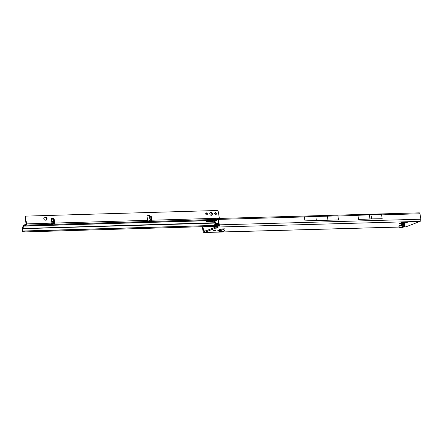 <?xml version="1.0" encoding="UTF-8"?>
<svg xmlns="http://www.w3.org/2000/svg" width="443" height="443" viewBox="0 0 443 443"><rect width="100%" height="100%" fill="white"/><g stroke="black" fill="none" stroke-linecap="round" stroke-linejoin="round"><path stroke-width="0.66" d="M215.448 230.504L213.138 230.775L215.569 230.26M404.193 221.86L405.384 222.99L406.214 222.846L406.004 221.982L405.168 222.126L405.384 222.99L403.872 223.571L399.077 223.704L401.651 222.541L405.234 221.843L408.59 221.755L407.887 222.026L407.25 221.788M404.348 222.358L404.985 222.059L404.581 221.937M406.214 222.846L407.056 222.641A1.047 0.814 -111.1 0 1 406.214 222.081L405.921 221.827M214.772 229.059L216.749 228.859L214.772 229.059M206.161 230.737L206.161 230.737A1.207 0.941 68.9 0 0 205.829 230.825L205.602 230.953M215.663 225.493L215.32 222.718L216.533 220.304A0.803 0.482 88.3 0 1 216.782 220.049L217.851 219.634L217.834 218.488A1.207 0.731 88.4 0 1 218.443 219.407L219.302 224.839A1.811 1.096 88.4 0 1 218.521 227.01L204.367 232.47A1.811 1.096 88.4 0 1 204.134 232.514L207.252 232.304M419.383 212.867L419.383 212.867A1.207 0.731 -91.6 0 1 419.992 213.786L420.85 219.219A1.811 1.096 -91.6 0 1 420.069 221.389L405.91 226.849A1.811 1.096 -91.6 0 1 405.683 226.894L403.844 226.943M218.615 229.978L221.777 228.92L224.557 228.843L223.039 229.607A1.207 0.731 -91.6 0 0 222.524 228.898M218.764 230.454L217.901 231.124L217.768 230.676L218.742 230.305M401.436 224.629L398.838 225.891L401.436 224.629L404.747 224.667L402.781 225.421M402.681 222.619L403.025 223.3L402.681 223.604L402.681 222.619L401.347 222.657M205.829 230.825L203.614 230.886A0.803 0.487 88.4 0 0 204.107 231.512A0.803 0.487 88.4 0 0 204.212 231.49L218.366 226.035A0.803 0.487 88.4 0 0 218.715 225.066L217.851 219.634M407.056 222.641L406.259 221.816M403.435 222.148L404.581 223.3L403.872 223.571M203.614 230.886L203.01 227.087A4.026 3.129 -111.1 0 1 202.966 226.683M204.134 232.514A1.811 1.096 88.4 0 1 203.021 231.113L202.423 227.314A4.026 3.129 -111.1 0 1 202.362 226.7M217.546 219.158L217.657 218.477L217.773 219.18M315.748 216.345L316.396 220.42L338.518 219.955L337.893 215.879L304.319 216.815M327.953 220.099L327.311 216.023M371.622 218.864L358.564 219.379L382.182 218.72L371.622 218.864L370.974 214.789L337.904 216.073M370.974 214.789L381.556 214.645L382.182 218.72M304.335 216.954L218.443 219.407M316.396 220.42L304.983 220.891L304.369 217.009M304.983 220.891L338.518 219.955M358.564 219.379L357.955 215.514M218.609 224.413L215.497 224.496M218.46 223.471L215.348 223.554M214.224 230.471L214.611 229.983M369.977 218.908L369.335 214.838M402.848 222.591L403.335 222.425M403.025 223.3L403.379 222.303M407.25 222.447A1.047 1.013 124.7 0 1 406.491 222.292L406.325 222.176A1.047 1.013 124.7 0 0 407.084 222.336L408.59 221.755M405.866 221.578L406.325 222.176A1.047 1.013 124.7 0 1 406.015 221.827M219.263 229.712A1.207 0.731 88.4 0 1 219.307 229.906L219.501 230.51L220.243 230.089A1.407 0.853 88.4 0 1 220.509 230.011A1.407 0.853 88.4 0 1 220.559 230.017L224.49 230.017L220.625 230.017L220.586 231.019L220.559 230.017M219.307 229.906L223.078 229.801A1.207 0.731 -91.6 0 0 223.039 229.607M221.71 230.094L221.677 231.096L224.457 231.019L224.49 230.017M221.677 231.096L220.586 231.019M218.565 229.983L218.787 230.581A1.207 0.731 -91.6 0 0 219.529 231.512A1.207 0.731 -91.6 0 0 219.75 231.445L223.527 231.34A1.207 0.731 88.4 0 1 223.3 231.407L219.529 231.512M220.775 231.03L219.75 231.445M224.075 231.03L223.527 231.34M218.953 231.096L217.901 231.124M402.693 225.437L402.56 224.595M402.377 224.601A1.207 0.941 -111.1 0 1 402.421 224.795L402.704 225.432L403.667 225.282A1.407 1.096 -111.1 0 1 404.088 225.31L404.597 225.753L404.498 226.694L404.022 226.273L404.088 225.31M401.624 224.817L401.696 225.266A1.207 0.941 68.9 0 0 402.942 226.406L400.156 227.48L401.12 227.325A0.404 0.316 -111.1 0 1 401.242 227.331L402.449 227.48L404.498 226.694M404.038 226.124L404.121 225.337M401.28 227.331L404.027 226.262A0.404 0.316 -111.1 0 0 403.905 226.251L402.942 226.406M400.156 227.48A1.207 0.941 -111.1 0 1 398.91 226.34L401.696 225.266M398.838 225.891L398.91 226.34M210.248 212.363A1.611 1.257 -111.2 0 1 210.336 212.358A1.611 1.257 -111.2 0 1 211.776 213.52A1.611 1.257 -111.2 0 1 211.389 215.304M210.807 212.175A1.611 1.257 -111.2 0 1 212.291 213.493A1.611 1.257 -111.2 0 1 211.638 215.243A1.611 1.257 -111.2 0 1 211.3 215.309A1.611 1.257 -111.2 0 1 209.816 213.991A1.611 1.257 -111.2 0 1 210.469 212.241A1.611 1.257 -111.2 0 1 210.807 212.175M214.966 212.79A1.024 0.803 -111.2 0 1 215.669 214.611M215.392 212.612A1.024 0.803 -111.2 0 1 215.708 214.611A1.024 0.803 -111.2 0 1 215.392 212.612M205.967 213.055A1.024 0.803 -111.2 0 1 206.676 214.872M206.399 212.873A1.024 0.803 -111.2 0 1 206.715 214.872A1.024 0.803 -111.2 0 1 206.399 212.873M51.2 223.045L50.845 221.998L51.731 223.66L51.028 223.172L26.58 223.892A1.008 0.604 88.3 0 1 26.148 225.099L24.044 225.919A0.604 0.365 -91.7 0 0 23.856 226.113L212.529 220.559A1.107 0.659 -35.5 0 1 212.529 220.559L214.296 220.509A1.107 0.659 -35.5 0 1 213.304 221.323L212.053 221.71A1.611 0.958 -35.5 0 1 211.593 221.793L206.853 221.932A0.604 0.36 -35.5 0 1 207.313 221.024L212.524 220.57M150.393 219.656L149.579 218.128L150.819 219.246L150.072 220.088M50.845 221.998L51.388 220.57L52.861 221.55C53.37 222.259 53.138 222.967 52.163 223.671L53.06 222.087L52.783 221.666L51.045 222.07L51.665 220.52L51.117 218.831A0.504 0.393 68.8 0 1 51.466 218.327L53.132 218.405A1.207 0.941 -111.2 0 1 54.229 219.623L54.605 223.067L54.057 223.466L54.334 224.141L50.834 224.512L52.075 223.726A1.207 0.725 88.3 0 1 52.075 223.726L53.077 223.449A0.604 0.365 -91.7 0 0 53.359 222.713L52.844 219.479A0.604 0.365 -91.7 0 0 52.424 219.019L51.471 219.285M38.94 225.177L40.341 224.889L38.94 225.149M32.289 225.138L32.992 225.149L32.018 225.537L33.192 225.116L32.289 225.138M37.328 225.199L37.943 225.166M149.789 220.813L147.785 220.935M149.867 219.949L150.005 220.824L150.775 220.858L150.387 221.445L147.297 221.638L147.79 220.326L147.07 216.887A1.207 0.941 -111.2 0 1 147.779 215.619L148.937 215.63A0.504 0.393 -111.2 0 1 149.441 216.106L149.114 216.511L149.579 218.128L149.108 216.511M34.632 225.315L37.384 224.911L34.814 225.254L35.789 225.498L34.626 225.271M46 220.171L45.358 220.193A1.611 1.257 -111.2 0 1 43.868 218.875A1.611 1.257 -111.2 0 1 44.527 217.125A1.611 1.257 -111.2 0 1 44.865 217.059L45.507 217.037A1.611 1.257 -111.2 0 1 46.991 218.36A1.611 1.257 -111.2 0 1 46.338 220.105A1.611 1.257 -111.2 0 1 46 220.171M219.368 218.427A1.008 0.604 -91.7 0 0 219.351 218.222L218.366 212.031A1.611 1.257 68.8 0 0 217.818 210.934L217.435 210.486L26.037 216.118L25.799 216.583A1.611 1.257 68.8 0 0 25.6 217.701L26.58 223.892M149.441 216.106L149.911 215.924A0.504 0.393 68.8 0 0 149.407 215.448M150.36 216.134L150.897 216.123A0.604 0.365 88.3 0 1 151.318 216.577L151.833 219.817A0.604 0.365 88.3 0 1 151.55 220.548L150.548 220.83M217.812 219.39L150.387 221.445L150.266 220.664M44.306 217.247A1.611 1.257 -111.2 0 1 44.394 217.242L45.036 217.22A1.611 1.257 -111.2 0 1 46.476 218.388A1.611 1.257 -111.2 0 1 46.089 220.165M147.369 215.796L148.937 215.63M51.155 218.521L52.662 218.587A1.207 0.941 -111.2 0 1 53.764 219.806L54.135 223.25M26.037 216.118L25.329 216.765A1.611 1.257 68.8 0 0 25.129 217.884L26.109 224.075L23.916 225.133A1.407 0.847 -91.7 0 0 23.479 225.581L22.266 227.995A1.008 0.604 -91.7 0 0 22.15 228.881L22.515 231.196A1.008 0.604 -91.7 0 0 23.13 231.977A1.008 0.604 -91.7 0 0 23.174 231.971L215.946 226.295A1.008 0.604 88.3 0 1 215.902 226.301A1.008 0.604 88.3 0 1 215.857 226.301M149.302 216.405L150.255 216.14A0.604 0.365 88.3 0 1 150.675 216.599L151.19 219.839A0.604 0.365 88.3 0 1 150.908 220.57L150.21 220.968M51.416 223.876L53.719 223.427A0.604 0.365 -91.7 0 0 54.002 222.696L53.487 219.457A0.604 0.365 -91.7 0 0 53.066 218.997L52.529 219.014M214.362 225.454L213.997 222.89L215.209 220.481A0.604 0.365 88.3 0 1 215.398 220.287L217.507 219.468M215.32 222.718L22.643 228.522L23.856 226.113M37.816 225.21L37.334 225.227M22.643 228.522L23.119 231.168L215.22 225.426L215.531 226.223M216.046 225.675L215.475 225.459M25.018 231.024L25.079 231.827M213.759 220.226A1.107 0.659 -35.5 0 1 212.928 220.797L211.676 221.184A1.611 0.958 -35.5 0 1 211.217 221.267L206.654 221.4M213.919 219.977L214.296 220.509L216.533 220.304M54.057 223.466L52.584 223.737M54.002 223.494L54.129 224.28L147.403 221.533M216.782 220.049L214.351 220.276M147.79 220.326L54.605 223.067L54.334 224.141M52.861 221.55L51.388 220.57L51.117 218.831M214.728 230.737L214.645 230.199M207.64 232.376L399.209 227.032M403.955 226.899L405.91 226.849M420.069 221.389L218.521 227.01M204.367 232.47L206.211 232.42M215.625 225.293L218.726 225.205M420.85 219.219L219.302 224.839M419.189 212.856L217.757 218.477M419.992 213.786L381.573 214.855M202.423 227.314L203.01 227.087M218.698 224.978L215.586 225.061M219.811 230.343L219.374 230.354M401.12 227.325L403.905 226.251M149.54 221.644L149.413 220.863M52.562 224.523L52.44 223.765M219.351 218.222L151.816 220.21M51.144 224.363L26.148 225.099M212.839 220.365L24.044 225.919M22.621 228.699L215.27 223.073M215.636 225.387L22.986 231.013M216.029 225.553L216.079 226.223M213.304 221.323L212.928 220.797M206.853 221.932L206.576 221.544M211.593 221.793L211.217 221.267M212.053 221.71L211.676 221.184M147.846 221.721L147.746 221.085M150.221 221.517L150.138 220.968M215.946 226.295L23.174 231.971M24.199 231.063L24.26 231.866M23.263 231.146L23.318 231.949M147.779 215.619L147.414 215.758M53.132 218.405L52.662 218.587M54.229 219.623L53.764 219.806M25.6 217.701L25.129 217.884M25.799 216.583L25.329 216.765M26.01 216.256L25.544 216.439M53.719 223.427L53.077 223.449M150.908 220.57L151.55 220.548M54.002 222.696L53.359 222.713M53.487 219.457L52.844 219.479M150.675 216.599L151.318 216.577M151.19 219.839L151.833 219.817M150.77 219.158L150.531 219.584M44.865 217.059L44.394 217.242M45.507 217.037L45.036 217.22M207.54 232.42L399.243 227.071M419.244 212.85L217.707 218.471M224.28 229.906L220.509 230.011M149.679 220.105L149.806 220.919M216.206 225.62L216.25 226.24M23.13 231.977L215.902 226.301M53.116 218.992L52.473 219.008M150.304 216.129L150.947 216.112"/></g></svg>
